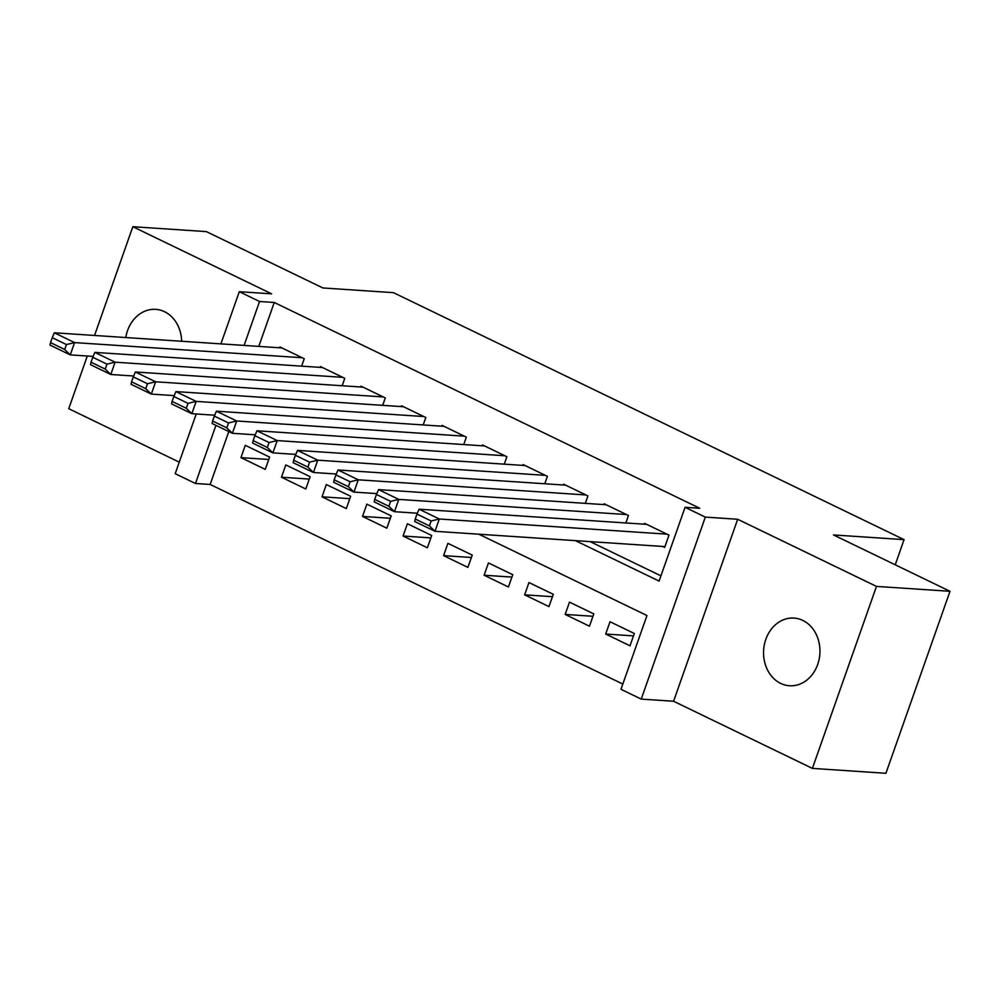 <?xml version="1.0" encoding="UTF-8"?>
<svg xmlns="http://www.w3.org/2000/svg" width="1000" height="1000" viewBox="0 0 1000 1000"><rect width="100%" height="100%" fill="white"/><g stroke="black" fill="none" stroke-linecap="round" stroke-linejoin="round"><path stroke-width="1.5" d="M181.663 341.262A33.913 28.175 -86.2 0 0 164.562 311.712A33.913 28.175 -86.2 0 0 155.725 309.363A33.913 28.175 -86.2 0 0 125.787 337.537M780.662 683.388A33.913 28.175 -86.2 0 0 789.5 685.75A33.913 28.175 -86.2 0 0 819.137 659.212A33.913 28.175 -86.2 0 0 802.837 620.438A33.913 28.175 -86.2 0 0 794 618.075A33.913 28.175 -86.2 0 0 764.362 644.613A33.913 28.175 -86.2 0 0 780.662 683.388M228.8 431.562L210.162 484.462L195.463 483.488L175.2 473.688L196.225 413.975M87.3 356.012L68.75 408.7L179.262 462.15M220.912 343.875L239.288 291.7L271.637 293.85L132.838 226.713L206.363 231.612L322.875 287.962L393.45 292.663L904.075 539.637L833.487 534.938L950 591.3L885.913 773.288L812.387 768.388L876.475 586.4L737.675 519.263L705.325 517.112L641.237 699.1L620.975 689.3L646.963 615.525L478.862 534.212M737.675 519.263L673.587 701.25L812.387 768.388M673.587 701.25L641.237 699.1M210.162 484.462L622.825 684.062M132.838 226.713L94.537 335.462M950 591.3L876.475 586.4M301.625 366.15L304.25 358.725L279.938 346.962L279.637 347.788M342.15 385.75L344.775 378.325L320.462 366.562L320.163 367.388M382.675 405.35L385.3 397.925L360.988 386.163L360.688 386.987M423.2 424.95L425.825 417.525L401.512 405.763L401.213 406.587M463.725 444.562L466.35 437.125L442.038 425.363L441.737 426.188M504.263 464.162L506.875 456.725L482.562 444.963L482.262 445.788M544.788 483.762L547.4 476.325L523.088 464.562L522.788 465.387M585.312 503.363L587.925 495.925L563.612 484.162L563.312 484.988M625.837 522.962L628.45 515.525L604.138 503.762L603.85 504.6M633.488 635.887L605.688 634.038L630 645.8L634.338 633.5L610.013 621.737L605.688 634.038M592.962 616.287L565.163 614.438L589.475 626.2L593.812 613.9L569.487 602.137L565.163 614.438M552.438 596.688L524.637 594.837L548.95 606.6L553.288 594.3L528.962 582.537L524.637 594.837M511.912 577.087L484.113 575.237L508.425 586.987L512.762 574.7L488.438 562.938L484.113 575.237M471.388 557.487L443.587 555.638L467.9 567.388L472.238 555.1L447.912 543.337L443.587 555.638M430.863 537.888L403.062 536.025L427.375 547.788L431.712 535.5L407.388 523.737L403.062 536.025M390.337 518.275L362.537 516.425L386.85 528.188L391.188 515.887L366.863 504.137L362.537 516.425M349.812 498.675L322.013 496.825L346.325 508.587L350.65 496.287L326.337 484.538L322.013 496.825M309.288 479.075L281.488 477.225L305.8 488.988L310.125 476.688L285.812 464.925L281.488 477.225M269.6 457.088L245.287 445.325L240.963 457.625L265.275 469.387L269.6 457.088M575.462 540.65L659.087 581.087L685.062 507.312L699.775 508.288L274.25 302.475L258.788 346.4M590.163 541.625L660.925 575.85M662.613 546.45L664.65 547.425L668.975 535.125L644.663 523.375L644.375 524.2M895.212 564.8L904.075 539.637M239.288 291.7L259.55 301.5L244.088 345.412M274.25 302.475L259.55 301.5M685.062 507.312L705.325 517.112M215.938 425.337L195.463 483.488M268.762 459.475L240.963 457.625M666.95 534.15L439.325 519L434.988 531.287L664.938 546.6M646.688 524.35L419.062 509.2L439.325 519L431.163 520.962L416.975 514.1L415.238 519.025L429.425 525.875L431.163 520.962M429.425 525.875L434.988 531.287L414.725 521.487L415.238 519.025M416.975 514.1L419.062 509.2M626.425 514.55L398.8 499.4L394.462 511.688L417.35 513.212M606.163 504.75L378.537 489.6L398.8 499.4L390.637 501.362L376.45 494.5L374.712 499.412L388.9 506.275L390.637 501.362M388.9 506.275L394.462 511.688L374.2 501.887L374.712 499.412M376.45 494.5L378.537 489.6M585.9 494.95L358.275 479.8L353.938 492.088L376.825 493.612M565.638 485.15L338.013 469.988L358.275 479.8L350.112 481.763L335.925 474.9L334.188 479.812L348.375 486.675L350.112 481.763M348.375 486.675L353.938 492.088L333.675 482.287L334.188 479.812M335.925 474.9L338.013 469.988M545.375 475.35L317.75 460.188L313.412 472.488L336.3 474.012M525.112 465.55L297.488 450.387L317.75 460.188L309.587 462.163L295.4 455.3L293.663 460.213L307.85 467.075L309.587 462.163M307.85 467.075L313.412 472.488L293.15 462.688L293.663 460.213M295.4 455.3L297.488 450.387M504.85 455.75L277.225 440.588L272.887 452.887L295.775 454.412M484.588 445.95L256.962 430.788L277.225 440.588L269.062 442.55L254.875 435.7L253.137 440.613L267.325 447.475L269.062 442.55M267.325 447.475L272.887 452.887L252.625 443.088L253.137 440.613M254.875 435.7L256.962 430.788M464.325 436.15L236.7 420.988L232.362 433.288L255.25 434.812M444.062 426.337L216.438 411.188L236.7 420.988L228.538 422.95L214.35 416.1L212.613 421.012L226.8 427.875L228.538 422.95M226.8 427.875L232.362 433.288L212.1 423.488L212.613 421.012M214.35 416.1L216.438 411.188M423.8 416.538L196.175 401.388L191.838 413.688L214.725 415.213M403.537 406.737L175.912 391.587L196.175 401.388L188.012 403.35L173.825 396.488L172.087 401.413L186.275 408.275L188.012 403.35M186.275 408.275L191.838 413.688L171.575 403.888L172.087 401.413M173.825 396.488L175.912 391.587M383.275 396.938L155.638 381.788L151.312 394.087L174.2 395.613M363.013 387.137L135.375 371.987L155.638 381.788L147.487 383.75L133.3 376.887L131.562 381.812L145.75 388.675L147.487 383.75M145.75 388.675L151.312 394.087L131.05 384.288L131.562 381.812M133.3 376.887L135.375 371.987M342.75 377.337L115.113 362.188L110.787 374.487L133.675 376.012M322.488 367.537L94.85 352.388L115.113 362.188L106.962 364.15L92.775 357.287L91.037 362.212L105.225 369.075L106.962 364.15M105.225 369.075L110.787 374.487L90.525 364.688L91.037 362.212M92.775 357.287L94.85 352.388M302.225 357.738L74.588 342.587L70.263 354.888L93.15 356.4M281.962 347.938L54.325 332.788L74.588 342.587L66.425 344.55L52.25 337.688L50.512 342.612L64.7 349.462L66.425 344.55M64.7 349.462L70.263 354.888L50 345.075L50.512 342.612M52.25 337.688L54.325 332.788"/></g></svg>
